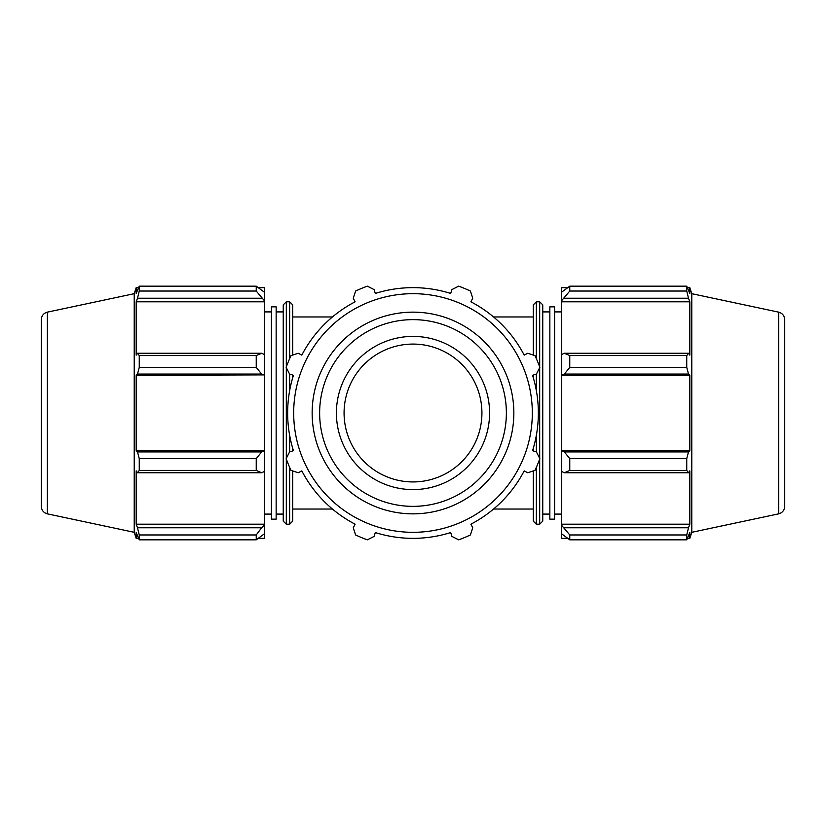<?xml version="1.0" encoding="UTF-8"?>
<svg xmlns="http://www.w3.org/2000/svg" width="826" height="826" viewBox="0 0 826 826"><rect width="100%" height="100%" fill="white"/><g stroke="black" fill="none" stroke-linecap="round" stroke-linejoin="round"><path stroke-width="1.24" d="M533.297 448.27L533.297 450.924L533.297 448.27M493.566 509.043L533.297 509.043L533.297 470.954L533.297 521.144L536.353 524.2L536.353 467.34M536.353 358.66L536.353 301.8L533.297 304.856L533.297 355.046L533.297 316.957L493.566 316.957M533.297 375.076L533.297 377.73L533.297 375.076M539.688 459.029L539.688 524.2L542.754 521.144L542.754 304.856L539.688 301.8L539.688 366.971M332.434 509.043L292.703 509.043L292.703 521.144L292.703 470.954M292.703 450.924L292.703 448.27M292.703 377.73L292.703 375.076M292.703 355.046L292.703 304.856L289.647 301.8L289.647 358.66M286.312 366.971L286.312 301.8L283.246 304.856L283.246 521.144L283.246 514.092L276.152 514.092M261.625 527.783L256.236 534.959L256.236 539.832L264.32 533.844L264.32 525.388L261.625 527.783L137.498 527.783L139.253 534.959L256.236 534.959M139.253 534.959L139.253 539.832L256.236 539.832L139.253 539.832L136.187 532.553L136.187 538.356L134.225 532.316L134.225 293.684L136.187 287.644L136.187 293.447L139.253 286.168L256.236 286.168L256.236 291.041L264.32 300.612L264.32 292.156L256.236 286.168M261.625 451.915L256.236 458.636L256.236 470.407L261.625 472.751L264.32 471.501L264.32 451.099L261.625 451.915L137.498 451.915L139.253 458.636L256.236 458.636M256.236 470.407L139.253 470.407L137.498 472.751L261.625 472.751M139.253 470.407L139.253 458.636M261.625 353.249L256.236 355.593L256.236 367.363L261.625 374.085L264.32 374.901L264.32 354.499L261.625 353.249L137.498 353.249L139.253 355.593L256.236 355.593M256.236 367.363L139.253 367.363L137.498 374.085L261.625 374.085M139.253 367.363L139.253 355.593M256.236 291.041L139.253 291.041L137.498 298.217L261.625 298.217M139.253 291.041L139.253 286.168M137.498 527.783L136.187 524.19L136.187 470.882L137.498 472.751M137.498 451.915L136.187 450.697L136.187 375.303L137.498 374.085M137.498 353.249L136.187 355.118L136.187 301.81L137.498 298.217M264.32 300.612L264.32 301.81L136.187 301.81M264.32 374.901L136.187 375.303M258.579 287.644L264.32 287.644L264.32 292.156M264.32 301.81L264.32 354.499M264.32 375.303L264.32 450.697L136.187 450.697M264.32 471.501L264.32 524.19L136.187 524.19M264.32 524.19L264.32 525.388M264.32 533.844L264.32 538.356L258.579 538.356M41.3 319.641L41.3 506.359C41.568 510.282 43.582 512.781 47.371 513.855L47.371 312.145C43.582 313.219 41.568 315.718 41.3 319.641M276.152 519.151L276.152 306.849L271.413 306.849L271.413 519.151L276.152 519.151M293.684 413A119.316 119.316 0 0 0 472.658 516.333A119.316 119.316 0 0 0 472.658 309.667A119.316 119.316 0 0 0 293.684 413M336.409 413A76.591 76.591 0 0 0 451.295 479.328A76.591 76.591 0 0 0 451.295 346.672A76.591 76.591 0 0 0 336.409 413M470.407 291.041L472.751 298.217L470.882 301.81A125.356 125.356 0 0 1 524.19 355.118L527.783 353.249L534.959 355.593A134.793 134.793 0 0 1 539.832 367.363L536.415 374.085L532.553 375.303A125.356 125.356 0 0 1 532.553 450.697L536.415 451.915L539.832 458.636A134.793 134.793 0 0 1 534.959 470.407L527.783 472.751L524.19 470.882A125.356 125.356 0 0 1 470.882 524.19L472.751 527.783L470.407 534.959A134.793 134.793 0 0 1 458.636 539.832L451.915 536.415L450.697 532.553A125.356 125.356 0 0 1 375.303 532.553L374.085 536.415L367.363 539.832A134.793 134.793 0 0 1 355.593 534.959L353.249 527.783L355.118 524.19A125.356 125.356 0 0 1 301.81 470.882L298.217 472.751L291.041 470.407A134.793 134.793 0 0 1 286.168 458.636L289.585 451.915L293.447 450.697A125.356 125.356 0 0 1 293.447 375.303L289.585 374.085L286.168 367.363A134.793 134.793 0 0 1 291.041 355.593L298.217 353.249L301.81 355.118A125.356 125.356 0 0 1 355.118 301.81L353.249 298.217L355.593 291.041A134.793 134.793 0 0 1 367.363 286.168L374.085 289.585L375.303 293.447A125.356 125.356 0 0 1 450.697 293.447L451.915 289.585L458.636 286.168A134.793 134.793 0 0 1 470.407 291.041M476.034 385.123A68.93 68.93 0 0 0 357.338 372.35A68.93 68.93 0 0 0 405.628 481.537A68.93 68.93 0 0 0 476.034 385.123M567.421 538.356L561.68 538.356L561.68 533.844L569.764 539.832L569.764 534.959L561.68 525.388L561.68 533.844M561.68 525.388L561.68 471.501L564.375 472.751L569.764 470.407L569.764 458.636L564.375 451.915L561.68 451.099L561.68 471.501M561.68 451.099L561.68 374.901L564.375 374.085L569.764 367.363L569.764 355.593L564.375 353.249L561.68 354.499L561.68 374.901M561.68 354.499L561.68 300.612L569.764 291.041L569.764 286.168L561.68 292.156L561.68 300.612M561.68 292.156L561.68 287.644L567.421 287.644M778.629 312.145C782.418 313.219 784.432 315.718 784.7 319.641L784.7 506.359C784.432 510.282 782.418 512.781 778.629 513.855L778.629 312.145L691.775 293.684L689.813 287.644L689.813 293.447L686.747 286.168L686.747 291.041L569.764 291.041M569.764 286.168L686.747 286.168L569.764 286.168M564.375 298.217L688.502 298.217L689.813 301.81L689.813 355.118L688.502 353.249L564.375 353.249M569.764 355.593L686.747 355.593L688.502 353.249M561.68 450.697L689.813 450.697L688.502 451.915L564.375 451.915M569.764 458.636L686.747 458.636L688.502 451.915M561.68 524.19L689.813 524.19L688.502 527.783L564.375 527.783M569.764 534.959L686.747 534.959L688.502 527.783M564.375 374.085L688.502 374.085L686.747 367.363L569.764 367.363M561.68 375.303L689.813 375.303L689.813 450.697M688.502 374.085L689.813 375.303M691.775 293.684L691.775 532.316L689.813 538.356L689.813 532.553L686.747 539.832L569.764 539.832M686.747 458.636L686.747 470.407L569.764 470.407M564.375 472.751L688.502 472.751L686.747 470.407M688.502 472.751L689.813 470.882L689.813 524.19M686.747 534.959L686.747 539.832M688.502 298.217L686.747 291.041M686.747 355.593L686.747 367.363M561.68 301.81L689.813 301.81M549.848 413L549.848 519.151L554.587 519.151L554.587 306.849L549.848 306.849L549.848 413M536.353 390.688L536.353 374.106M536.353 451.894L536.353 435.312M539.688 367.632L539.688 458.368M289.647 374.106L289.647 390.688M289.647 435.312L289.647 451.894M289.647 467.34L289.647 524.2L292.703 521.144M289.647 524.2L286.312 524.2L286.312 459.029M286.312 458.368L286.312 367.632M312.145 413A100.855 100.855 0 0 0 463.427 500.339A100.855 100.855 0 0 0 463.427 325.661A100.855 100.855 0 0 0 312.145 413M319.641 413A93.359 93.359 0 0 1 459.679 332.145A93.359 93.359 0 0 1 459.679 493.855A93.359 93.359 0 0 1 319.641 413M536.353 524.2L539.688 524.2M536.353 301.8L539.688 301.8M289.647 301.8L286.312 301.8M286.312 524.2L283.246 521.144M332.434 316.957L292.703 316.957M138.489 287.644L136.187 287.644M138.489 538.356L136.187 538.356M47.371 513.855L134.225 532.316M47.371 312.145L134.225 293.684M283.246 311.908L276.152 311.908M271.413 311.908L264.32 311.908M271.413 514.092L264.32 514.092M687.511 287.644L689.813 287.644M687.511 538.356L689.813 538.356M778.629 513.855L691.775 532.316M542.754 514.092L549.848 514.092M542.754 311.908L549.848 311.908M554.587 514.092L561.68 514.092M554.587 311.908L561.68 311.908"/></g></svg>
